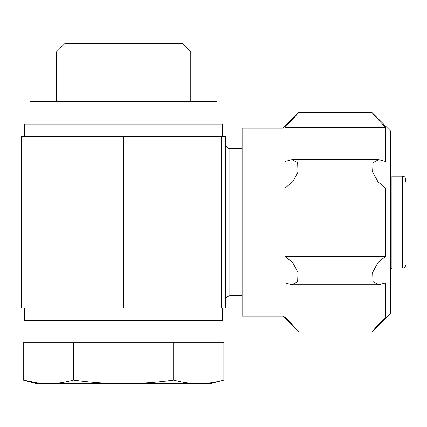 <?xml version="1.0" encoding="UTF-8"?>
<svg xmlns="http://www.w3.org/2000/svg" width="427" height="427" viewBox="0 0 427 427"><rect width="100%" height="100%" fill="white"/><g stroke="black" fill="none" stroke-linecap="round" stroke-linejoin="round"><path stroke-width="0.64" d="M38.291 383.051L23.239 380.073L23.239 342.79L223.876 342.79L223.876 380.073C215.512 382.395 207.154 383.595 198.795 383.676C207.154 383.595 215.512 382.395 223.876 380.073L210.436 383.676L123.558 383.676C140.28 383.59 156.997 382.389 173.714 380.073C182.073 382.395 190.437 383.595 198.795 383.676M242.12 295.778L229.854 295.778C227.399 296.087 226.032 297.448 225.766 299.866C226.032 297.448 227.399 296.087 229.854 295.778L229.854 148.596C227.399 148.286 226.032 146.925 225.766 144.507C226.032 146.925 227.399 148.286 229.854 148.596L242.12 148.596M56.321 52.073L190.794 52.073L182.046 43.324L65.069 43.324L56.321 52.073L56.321 101.583M190.794 52.073L190.794 101.583M217.076 124.07L217.076 101.583L30.039 101.583L30.039 124.07M222.697 136.336L222.697 124.07L24.414 124.07L24.414 136.336M221.677 136.336L21.35 136.336L21.35 308.043L225.766 308.043L225.766 136.336L221.677 136.336L221.677 308.043M217.076 320.309L217.076 342.79M222.697 308.043L222.697 320.309L24.414 320.309L24.414 308.043M405.65 181.304L405.65 179.26C405.453 177.381 404.428 176.356 402.586 176.196L391.922 176.196L390.321 175.609M402.586 176.196L402.586 268.183L391.922 268.183L391.922 176.196M283 316.22L298.713 331.934L371.922 331.934L390.321 313.535L390.321 130.838L371.922 112.44L298.713 112.44L283 128.159L242.12 128.159L242.12 316.22L283 316.22L283 128.159M285.044 317.031C291.358 323.388 298.51 331.667 298.713 331.934C298.521 331.683 291.374 323.404 285.044 317.031L385.592 317.031C379.277 323.388 372.13 331.667 371.922 331.934C372.114 331.683 379.261 323.404 385.592 317.031L385.592 282.882L378.722 284.734L372.995 281.671L372.643 272.335L377.996 262.552L385.592 256.339L385.592 188.035L377.986 181.811L372.638 172.028L372.995 162.703L378.722 159.634L385.592 161.491L385.592 127.342C379.277 120.985 372.13 112.707 371.922 112.44C372.114 112.696 379.261 120.969 385.592 127.342L285.044 127.342L285.044 161.491L291.913 159.639L297.64 162.703L297.998 172.038L292.644 181.822L285.044 188.035L285.044 256.339L292.65 262.568L297.998 272.351L297.64 281.676L291.913 284.74L285.044 282.882L285.044 317.031L295.5 328.251M285.044 127.342C291.358 120.985 298.51 112.707 298.713 112.44C298.521 112.696 291.374 120.969 285.044 127.342M173.714 380.073L173.714 342.79M73.401 380.073C89.98 382.384 106.697 383.585 123.558 383.676L48.32 383.676C56.679 383.595 65.037 382.395 73.401 380.073L73.401 342.79M23.239 380.073C31.603 382.395 39.962 383.595 48.32 383.676L36.679 383.676L23.239 380.073M385.592 256.339L285.044 256.339M385.592 188.035L285.044 188.035M123.558 136.336L123.558 308.043M30.039 320.309L30.039 342.79M402.586 268.183C404.428 268.017 405.453 266.992 405.65 265.114M391.922 268.183L390.321 268.764M378.338 284.724L292.362 284.724M378.274 159.65L292.298 159.65"/></g></svg>
